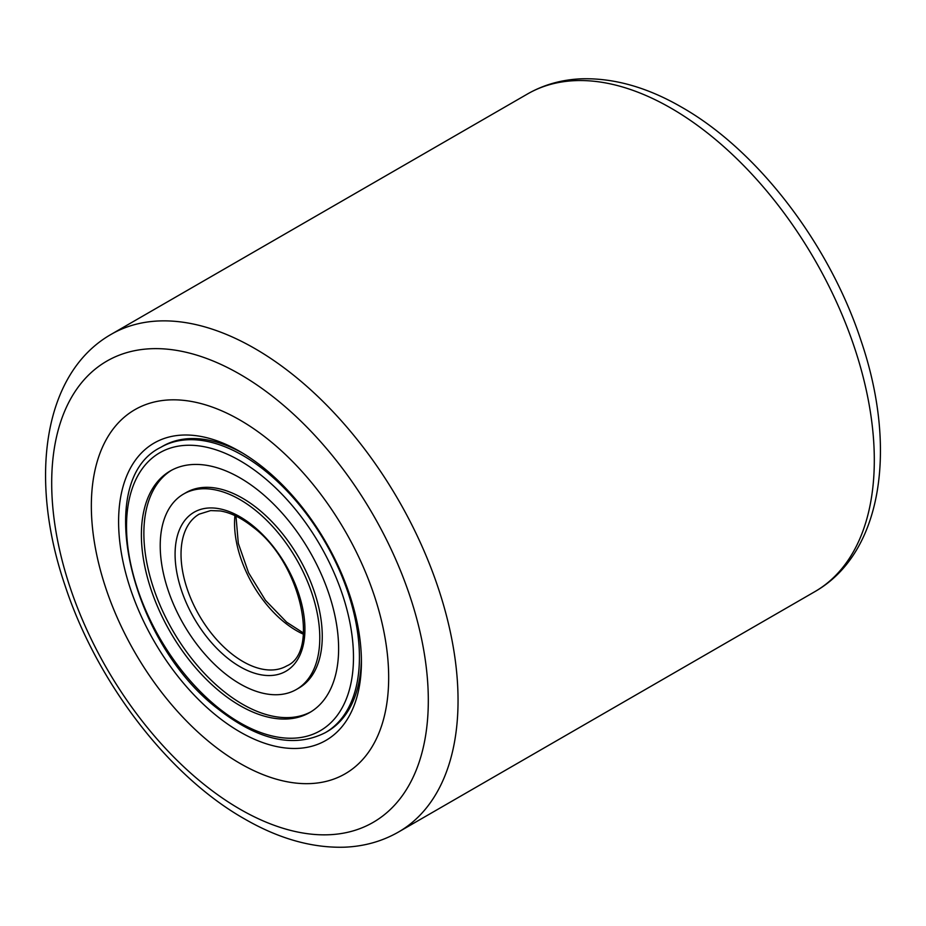 <?xml version="1.0" encoding="UTF-8"?>
<svg xmlns="http://www.w3.org/2000/svg" width="926" height="926" viewBox="0 0 926 926"><rect width="100%" height="100%" fill="white"/><g stroke="black" fill="none" stroke-linecap="round" stroke-linejoin="round"><path stroke-width="1.39" d="M240.008 763.406A210.248 121.387 60 0 1 102.659 578.137A210.248 121.387 60 0 1 134.883 409.674A210.248 121.387 60 0 1 240.008 420.08A210.248 121.387 60 0 1 377.357 605.349A210.248 121.387 60 0 1 345.12 773.823A210.248 121.387 60 0 1 240.008 763.406A210.248 121.387 60 0 1 102.659 578.137A210.248 121.387 60 0 1 134.883 409.674A210.248 121.387 60 0 1 240.008 420.08A210.248 121.387 60 0 1 377.357 605.349A210.248 121.387 60 0 1 345.12 773.823A210.248 121.387 60 0 1 240.008 763.406M240.008 731.934A171.704 99.128 60 0 1 118.597 521.651A171.704 99.128 60 0 1 240.008 451.552L240.008 451.552A171.704 99.128 60 0 1 361.418 661.835A171.704 99.128 60 0 1 240.008 731.934M242.508 453.034A164.689 95.089 -120 0 0 162.617 446.263L160.626 447.408A164.689 95.089 60 0 1 265.403 471.021A164.689 95.089 60 0 1 354.369 615.142A164.689 95.089 60 0 1 325.327 732.651L327.306 731.517A164.689 95.089 -120 0 0 361.383 658.93M221.013 692.521A139.467 80.516 60 0 1 145.671 570.485A139.467 80.516 60 0 1 170.268 470.964A139.467 80.516 60 0 1 258.991 490.965A139.467 80.516 60 0 1 334.332 613.012A139.467 80.516 60 0 1 309.735 712.522A139.467 80.516 60 0 1 221.013 692.521M255.368 510.214A112.833 65.144 60 0 1 316.322 608.949A112.833 65.144 60 0 1 296.413 689.465A112.833 65.144 60 0 1 224.648 673.283A112.833 65.144 60 0 1 163.682 574.537A112.833 65.144 60 0 1 183.591 494.033A112.833 65.144 60 0 1 255.368 510.214M296.413 689.465L298.901 688.03A112.833 65.144 -120 0 0 318.799 607.525A112.833 65.144 -120 0 0 257.845 508.779A112.833 65.144 -120 0 0 186.068 492.597L183.591 494.033M171.518 470.269A139.467 80.516 -120 0 0 148.415 570.161A139.467 80.516 -120 0 0 223.49 691.097A139.467 80.516 -120 0 0 310.962 711.793M814.799 591.679A287.338 165.893 -120 0 0 858.842 361.429A287.338 165.893 -120 0 0 671.13 108.226A287.338 165.893 -120 0 0 527.461 94.001L111.201 334.321A287.338 165.893 60 0 1 254.87 348.558A287.338 165.893 60 0 1 442.582 601.761A287.338 165.893 60 0 1 398.539 831.999L814.799 591.679C882.802 552.926 897.433 447.582 861.168 341.104C829.65 244.545 757.943 150.463 681.64 107.184C647.482 87.403 614.169 77.934 581.713 78.803C561.966 79.555 543.886 84.613 527.461 94.001M240.008 809.185A266.306 153.751 -120 0 0 428.31 700.461A266.306 153.751 -120 0 0 240.008 374.301A266.306 153.751 -120 0 0 51.694 483.025A266.306 153.751 -120 0 0 240.008 809.185M261.85 475.779A160.487 92.658 60 0 1 351.359 681.27A160.487 92.658 60 0 1 218.154 707.719A160.487 92.658 60 0 1 128.645 502.228A160.487 92.658 60 0 1 261.85 475.779M286.782 665.898A87.6 50.571 60 0 1 231.049 653.328A87.6 50.571 60 0 1 183.718 576.666A87.6 50.571 60 0 1 199.171 514.161L210.665 510.585L220.272 510.944C230.667 512.645 241.524 517.981 252.844 526.963C301.089 562.429 319.921 652.101 286.782 665.898M252.497 525.401A91.801 53.002 60 0 1 303.705 642.957A91.801 53.002 60 0 1 227.507 658.085A91.801 53.002 60 0 1 176.299 540.541A91.801 53.002 60 0 1 252.497 525.401M303.404 634.194A87.6 50.571 60 0 1 284.571 622.434A87.6 50.571 60 0 1 234.938 515.62M111.201 334.321C43.198 373.074 28.567 478.418 64.832 584.896C96.35 681.455 168.057 775.537 244.36 818.815C278.518 838.597 311.83 848.066 344.287 847.197C364.034 846.445 382.114 841.387 398.539 831.999M160.626 447.408C92.287 480.976 130.601 643.211 218.49 709.281C258.667 740.545 294.271 748.347 325.327 732.651M235.98 516.106L238.306 543.365L248.585 572.789L265.461 600.314L286.632 622.191L303.496 633.048"/></g></svg>
